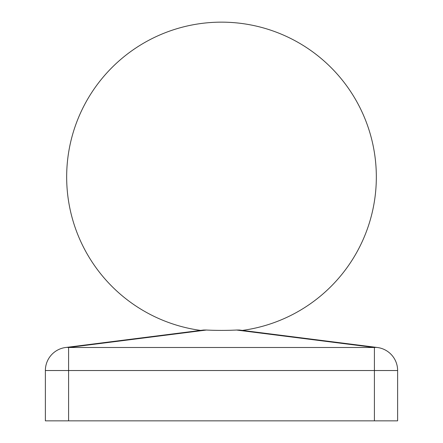 <?xml version="1.0" encoding="UTF-8"?>
<svg xmlns="http://www.w3.org/2000/svg" width="443" height="443" viewBox="0 0 443 443"><rect width="100%" height="100%" fill="white"/><g stroke="black" fill="none" stroke-linecap="round" stroke-linejoin="round"><path stroke-width="0.66" d="M242.376 330.406A154.834 154.834 0 0 0 375.98 166.524A154.834 154.834 0 0 0 221.5 22.15A154.834 154.834 0 0 0 66.666 176.984A154.834 154.834 0 0 0 200.624 330.406L65.686 347.489L203.542 330.035L206.455 330.035A39.975 5.023 0 0 0 236.545 330.035L239.458 330.035L377.314 347.489L242.376 330.406M377.314 347.489A23.224 23.224 0 0 1 397.626 370.531L374.401 370.531L374.401 347.489A23.224 16.358 -82.8 0 1 377.314 347.489A23.224 23.224 0 0 1 397.626 370.531L397.626 420.85L374.401 420.85L374.401 370.531L68.599 370.531L68.599 420.85L374.401 420.85M65.686 347.489A23.224 16.358 82.8 0 1 68.599 347.489L68.599 370.531L45.374 370.531A23.224 23.224 0 0 1 65.686 347.489A23.224 23.224 0 0 0 45.374 370.531L45.374 420.85L68.599 420.85M206.455 330.035L68.599 347.489L374.401 347.489L236.545 330.035"/></g></svg>
